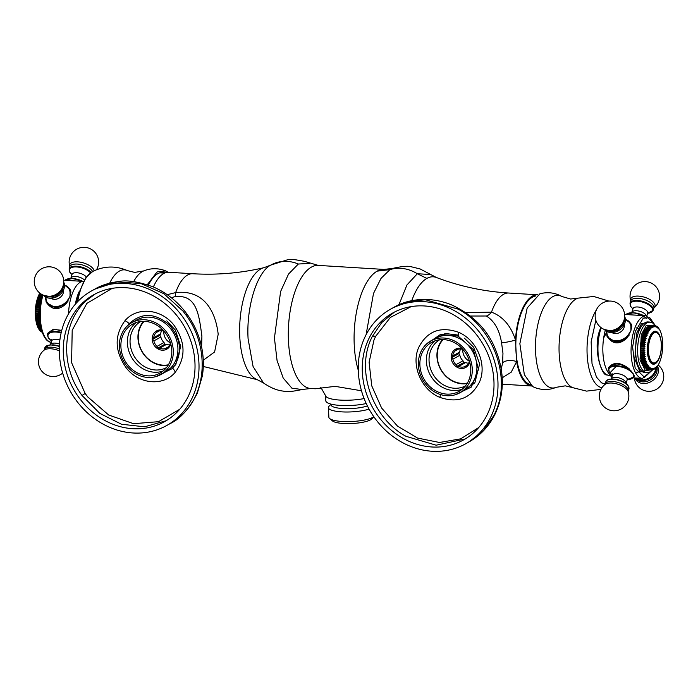 <?xml version="1.0" encoding="UTF-8"?>
<svg xmlns="http://www.w3.org/2000/svg" width="698" height="698" viewBox="0 0 698 698"><rect width="100%" height="100%" fill="white"/><g stroke="black" fill="none" stroke-linecap="round" stroke-linejoin="round"><path stroke-width="1.05" d="M203.266 360.255L214.609 351.958L218.195 334.281C215.577 311.299 204.008 289.382 175.66 292.584A45.693 19.256 -86.5 0 1 192.727 273.729C217.078 275.169 240.862 273.145 264.08 267.648A56.564 23.837 -86.5 0 0 239.798 337.169A56.564 23.837 -86.5 0 0 257.239 379.668L263.591 383.036C270.641 387.835 277.272 390.531 283.484 391.124C286.049 392.18 292.226 391.648 302.025 389.528L291.912 388.193L283.179 378.028L277.062 360.491L274.427 338.059L280.605 291.52L288.536 274.061L298.334 264.027L309.79 263.347M398.916 304.808L406.917 284.993L417.317 273.756L426.862 278.406A57.288 24.142 93.5 0 1 436.39 277.49C459.397 286.259 483.487 291.441 508.659 293.029A45.693 19.256 93.5 0 0 491.505 312.119L465.863 312.687M298.334 264.027A37.439 32.771 -119.2 0 0 270.903 265.022A37.439 32.771 -119.2 0 0 270.833 265.066L264.08 267.648M270.833 265.066C256.943 272.011 246.106 307.329 248.104 338.896L253.077 366.529L263.582 383.036M530.332 384.615A44.593 18.794 -86.5 0 1 515.953 350.911A44.593 18.794 -86.5 0 1 535.75 295.978M201.6 346.95L201.897 336.113C198.982 314.746 196.819 293.919 174.762 296.72L171.263 297.68M501.277 368.963L502.612 362.794L502.961 353.223L501.565 342.779C499.454 329.936 494.385 321.019 486.349 316.002L470.365 316.028M358.292 370.272A61.66 25.983 -86.5 0 1 354.27 345.493A61.66 25.983 -86.5 0 1 377.156 271.138A61.66 25.983 -86.5 0 1 384.057 269.428L318.279 265.406A61.66 25.983 93.5 0 0 311.378 267.125A61.66 25.983 93.5 0 0 288.492 341.47A61.66 25.983 93.5 0 0 310.758 388.498L315.269 388.769L335.11 386.352L361.485 390.775M377.156 271.138L389.964 269.62A37.439 32.771 -119.2 0 1 417.317 273.756L430.701 274.506M486.349 316.002A11.011 6.238 -66.9 0 0 491.505 312.119C502.953 316.534 510.953 325.861 515.499 340.092A45.693 19.256 -86.5 0 1 537.521 294.792L508.659 293.029M502.29 384.162A45.693 19.256 93.5 0 0 503.084 384.249L531.955 386.011A45.693 19.256 -86.5 0 1 516.625 361.599L511.189 372.209L502.22 377.81M192.727 273.729L168.803 272.272A45.693 19.256 93.5 0 0 153.386 286.965M167.241 294.687L175.66 292.584A11.011 2.731 78.7 0 1 174.762 296.72M502.612 362.794A11.011 6.046 -171 0 1 516.625 361.599L515.499 340.092A11.011 1.23 -13.1 0 1 501.565 342.779M539.912 293.788L527.182 307.975L519.862 343.704L524.329 374.634L532.722 386.535L534.197 387.303C541.622 390.269 549.021 390.261 556.402 387.277A46.434 19.57 -86.5 0 1 548.122 386.579A46.434 19.57 -86.5 0 1 536.727 330.651A46.434 19.57 -86.5 0 1 561.942 296.51C554.98 292.654 547.642 291.747 539.912 293.788M628.907 321.385L631.542 324.448L631.812 326.367L630.913 330.616L627.502 337.57C619.562 345.065 612.731 344.646 607.016 336.314L606.457 331.262M611.718 374.582L609.258 372.217L608.246 369.181L608.647 367.506C613.594 361.686 620.426 362.105 629.142 368.753L634.412 375.969L633.636 377.173M627.371 314.624L639.464 315.365M608.054 337.352L616.351 342.482C620.409 342.517 623.951 340.729 626.961 337.117L627.502 337.57M628.174 391.604A12.721 5.75 -162.9 0 0 627.581 390.365A12.721 5.75 -162.9 0 0 611.814 383.054A12.721 5.75 -162.9 0 0 604.965 384.458L604.965 384.458A14.754 14.754 0 0 0 620.374 409.394A14.754 14.754 0 0 0 628.174 391.604M653.93 307.923L653.974 307.888A14.754 14.754 0 0 0 642.788 281.722A14.754 14.754 0 0 0 630.713 300.742A12.721 5.75 17.1 0 1 638.583 296.109A12.721 5.75 17.1 0 1 654.349 303.421A12.721 5.75 17.1 0 1 653.965 307.897L653.825 308.184A12.11 5.471 -162.9 0 0 638.199 298.325A12.11 5.471 -162.9 0 0 630.669 301.056L630.006 303.22L630.652 306.448L632.894 308.804M609.066 330.538A12.721 9.999 -32.8 0 0 609.354 330.555L609.354 330.555A12.721 9.999 -32.8 0 0 623.55 321.42L623.55 321.42A12.721 9.999 -32.8 0 0 623.916 320.399M657.333 366.022A12.721 9.999 147.2 0 1 658.013 373.386A12.721 9.999 147.2 0 1 643.163 383.525A12.721 9.999 147.2 0 1 635.014 377.967M636.515 327.894L639.944 328.906M643.713 371.257L647.709 369.277M608.647 367.506L608.979 368.073A13.21 5.968 17.1 0 1 628.645 369.277C620.269 362.672 613.716 362.279 608.979 368.073L608.595 369.46L609.258 372.217L608.865 369.713A12.808 5.785 17.1 0 1 616.927 366.302A12.808 5.785 17.1 0 1 630.224 371.022L633.173 373.674L628.645 369.277L629.142 368.753M608.124 337.466L607.993 337.256A13.21 10.391 147.2 0 0 615.636 341.374A13.21 10.391 147.2 0 0 626.961 337.117L630.913 330.616L630.905 324.3L631.542 324.448M625.417 319.37A13.21 10.391 147.2 0 1 630.207 322.956A13.21 10.391 147.2 0 1 630.905 324.3L630.285 323.078M606.649 331.376L607.077 335.345L607.993 337.256A13.21 10.391 147.2 0 1 607.295 335.913M630.224 371.022L630.931 370.559M608.865 369.713L608.246 369.181M631.812 326.367L630.94 326.28L630.913 330.616L628.322 334.778A12.808 10.069 147.2 0 1 615.592 340.799A12.808 10.069 147.2 0 1 606.972 333.469L606.388 333.853M606.972 333.469L606.806 331.463M628.322 334.778L629.081 335.241M637.832 372.427L635.32 372.4M612.469 375.096A12.808 5.785 17.1 0 1 612.198 374.896L609.258 372.217L612.225 374.913M627.214 379.695L633.767 376.92A0.55 0.532 -139.7 0 1 634.281 376.754M633.932 376.109L633.671 377.086L633.173 373.674L633.932 376.109A0.55 0.515 164.2 0 1 634.412 375.969M68.011 287.122L70.646 290.185L70.917 292.104L70.018 296.353L66.607 303.307C58.658 310.802 51.827 310.383 46.112 302.051L45.562 296.999M50.823 340.319L48.354 337.954L47.342 334.918L47.743 333.243L53.214 329.325L61.764 330.346M61.607 330.948L56.573 329.631C52.446 329.631 49.61 331.026 48.075 333.819L47.743 333.243M47.15 303.089L56.468 308.228L66.066 302.853L70.018 296.353L70.419 292.026L69.39 288.815M69.826 266.514L69.809 266.462A12.721 5.75 17.1 0 1 77.679 261.846A12.721 5.75 17.1 0 1 93.445 269.158A12.721 5.75 17.1 0 1 94.134 270.763M59.278 350.78A12.721 5.75 -162.9 0 0 50.919 348.791A12.721 5.75 -162.9 0 0 44.07 350.195L44.07 350.195A14.754 14.754 0 0 0 40.798 369.757A14.754 14.754 0 0 0 62.672 373.098M66.476 280.36L78.56 281.102M61.258 332.344A13.21 5.968 17.1 0 0 56.006 331.454A13.21 5.968 17.1 0 0 48.075 333.819L47.691 335.197L48.354 337.954L47.342 334.918M45.754 297.112L46.173 301.082L47.089 302.993A13.21 10.391 147.2 0 1 46.391 301.649M47.237 303.22L47.089 302.993A13.21 10.391 147.2 0 0 66.066 302.853L66.607 303.307M69.451 288.911L64.513 285.072A13.21 10.391 147.2 0 1 69.311 288.693A13.21 10.391 147.2 0 1 70.009 290.036L70.646 290.185M64.53 285.334A12.808 10.069 147.2 0 1 70.036 292.017L70.018 296.353L67.418 300.515L68.186 300.978M70.036 292.017L70.917 292.104M45.492 299.59L46.068 299.206L45.911 297.2M51.573 340.833A12.808 5.785 17.1 0 1 51.303 340.633L48.354 337.954L51.329 340.65M48.162 296.275A12.721 9.999 -32.8 0 0 48.45 296.292L48.45 296.292A12.721 9.999 -32.8 0 0 62.645 287.157L62.645 287.157A12.721 9.999 -32.8 0 0 63.012 286.136M320.775 387.268L326.088 396.604A25.32 5.985 -3 0 0 340.135 400.094A25.32 5.985 -3 0 0 364.12 398.575M325.565 396.028L325.809 400.792A25.32 5.985 -3 0 0 340.415 405.433A25.32 5.985 -3 0 0 366.241 403.523M330.948 404.09L330.983 404.814A20.373 4.816 -3 0 0 342.727 408.539A20.373 4.816 -3 0 0 367.384 405.913M330.948 404.212L329.002 406.262A23.121 5.471 -3 0 0 328.374 407.623L328.88 417.238A23.121 5.471 -3 0 0 329.639 418.53A23.121 5.471 -3 0 0 342.212 421.479A23.121 5.471 -3 0 0 373.814 416.723M328.374 407.623A23.121 5.471 -3 0 0 341.706 411.864A23.121 5.471 -3 0 0 369.067 409.089M329.639 418.53L332.44 420.903A20.373 4.816 -3 0 0 343.512 423.494A20.373 4.816 -3 0 0 371.903 418.835L373.858 416.785M38.425 318.375L35.546 318.201L35.45 317.241L38.346 317.416M38.285 316.325L35.362 316.142A22.022 9.283 93.5 0 0 35.45 317.241M35.362 316.142L35.31 315.156L38.242 315.33M42.15 331.916L41.444 331.873A22.022 9.283 93.5 0 0 41.897 332.108L42.22 332.126M41.932 331.367L40.597 331.28A22.022 9.283 93.5 0 0 41.034 331.62L42.072 331.681M41.514 330.59L39.786 330.486A22.022 9.283 93.5 0 0 40.205 330.931L41.74 331.026M39.786 330.486L39.498 329.255M41.051 329.622L39.027 329.5A22.022 9.283 93.5 0 0 39.42 330.049L41.295 330.163M39.027 329.5L38.783 328.278M40.571 328.47L38.32 328.33A22.022 9.283 93.5 0 0 38.687 328.967L40.824 329.098M38.32 328.33L38.128 327.126M40.109 327.135L37.666 326.987A22.022 9.283 93.5 0 0 38.006 327.72L40.353 327.859M37.666 326.987L37.526 325.818M39.664 325.643L37.09 325.486A22.022 9.283 93.5 0 0 37.387 326.298L39.891 326.455M37.09 325.486L36.994 324.361M39.263 324.003L36.584 323.837A22.022 9.283 93.5 0 0 36.837 324.727L39.472 324.884M36.584 323.837L36.523 322.764M38.922 322.232L36.156 322.066A22.022 9.283 93.5 0 0 36.366 323.017L39.097 323.183M36.156 322.066L36.139 321.054M38.634 320.356L35.807 320.181A22.022 9.283 93.5 0 0 35.982 321.185L38.774 321.359M35.807 320.181L35.825 319.239M35.546 318.201A22.022 9.283 93.5 0 0 35.668 319.256L38.521 319.431M38.215 314.213L35.284 314.039A22.022 9.283 93.5 0 0 35.31 315.156M35.284 314.039L35.266 313.027L38.215 313.21M38.242 312.076L35.284 311.893A22.022 9.283 93.5 0 0 35.266 313.027M35.284 311.893L35.319 310.872L38.277 311.055M38.338 309.912L35.38 309.738A22.022 9.283 93.5 0 0 35.319 310.872M35.38 309.738L35.45 308.717L38.407 308.9M38.512 307.766L35.563 307.582A22.022 9.283 93.5 0 0 35.45 308.717M35.563 307.582L35.677 306.579L38.626 306.754M38.765 305.637L35.834 305.462A22.022 9.283 93.5 0 0 35.677 306.579M35.834 305.462L35.991 304.476L38.914 304.651M39.097 303.569L36.183 303.386A22.022 9.283 93.5 0 0 35.991 304.476M36.183 303.386L36.383 302.426L39.28 302.609M36.619 301.379L39.498 301.545L36.619 301.379A22.022 9.283 93.5 0 0 36.383 302.426M36.776 301.37L36.854 300.463L39.707 300.637M39.961 299.634L37.134 299.459A22.022 9.283 93.5 0 0 36.854 300.463M37.282 299.573L37.404 298.587L40.196 298.761M40.475 297.819L37.718 297.653A22.022 9.283 93.5 0 0 37.404 298.587M37.849 297.88L38.024 296.833L40.737 296.999M41.042 296.127L38.373 295.961A22.022 9.283 93.5 0 0 38.024 296.833M38.486 296.301L38.704 295.21L41.322 295.367M41.644 294.565L39.088 294.408A22.022 9.283 93.5 0 0 38.704 295.21M39.175 294.861L39.446 293.727L40.798 293.814M39.812 293.09A22.022 9.283 93.5 0 0 39.446 293.727M39.123 303.429L36.34 303.264M38.8 305.392L35.991 305.218M38.547 307.399L35.711 307.225M35.589 317.337L38.355 317.503M38.364 309.441L35.519 309.266M35.45 315.374L38.25 315.54M38.259 311.491L35.406 311.317M35.389 313.358L38.215 313.533M655.082 362.916A15.967 6.727 -86.5 0 1 652.892 363.614A15.967 6.727 -86.5 0 1 650.065 361.843M660.64 353.354A16.516 6.963 -86.5 0 1 650.248 362.114A16.516 6.963 -86.5 0 1 647.395 351.6A16.516 6.963 -86.5 0 1 652.028 332.92A16.516 6.963 -86.5 0 1 661.276 342.875M641.052 357.149L640.921 356.224L645.275 356.46L644.542 357.367L641.052 357.149A22.022 9.283 93.5 0 0 641.226 358.161L645.589 358.275L644.891 359.252L641.401 359.042A22.022 9.283 93.5 0 0 641.619 359.994L645.973 359.994L645.318 361.023L641.828 360.814A22.022 9.283 93.5 0 0 642.09 361.695L646.444 361.581L645.825 362.672L642.343 362.463A22.022 9.283 93.5 0 0 642.64 363.274L646.976 363.047L646.409 364.173L642.919 363.963A22.022 9.283 93.5 0 0 643.251 364.688L646.741 364.906L647.578 364.356L647.055 365.516L643.565 365.307A22.022 9.283 93.5 0 0 643.931 365.944L647.421 366.153L648.233 365.508L647.761 366.686L644.271 366.476L643.835 365.848A21.472 9.048 93.5 0 0 644.027 366.127A21.472 9.048 93.5 0 0 644.158 366.31M643.565 365.307L643.146 364.688A21.472 9.048 93.5 0 0 643.661 365.578L643.931 365.944M642.919 363.963L642.526 363.353A21.472 9.048 93.5 0 0 642.989 364.373L643.251 364.688M642.343 362.463L641.968 361.878A21.472 9.048 93.5 0 0 642.387 363.012L642.64 363.274M641.828 360.814L641.479 360.255A21.472 9.048 93.5 0 0 641.846 361.494L642.09 361.695M641.401 359.042L641.069 358.51A21.472 9.048 93.5 0 0 641.375 359.845L641.619 359.994M640.747 356.661A21.472 9.048 93.5 0 0 640.982 358.074L641.226 358.161M640.494 354.724A21.472 9.048 93.5 0 0 640.677 356.198L640.921 356.224A22.022 9.283 93.5 0 1 640.79 355.169L640.45 354.235L644.184 354.418A22.022 9.283 -86.5 0 1 644.106 353.328L640.616 353.118A22.022 9.283 93.5 0 0 640.694 354.209M640.616 353.118L640.336 352.708A21.472 9.048 93.5 0 0 640.45 354.235M640.336 352.708L640.563 352.124L644.053 352.342A22.022 9.283 -86.5 0 1 644.018 351.225L640.528 351.007A22.022 9.283 93.5 0 0 640.563 352.124M640.528 351.007L640.258 350.649A21.472 9.048 93.5 0 0 640.31 352.211M640.258 350.649L640.52 349.995L644.01 350.213A22.022 9.283 -86.5 0 1 644.018 349.079L640.537 348.86A22.022 9.283 93.5 0 0 640.52 349.995M640.537 348.86L640.275 348.555A21.472 9.048 93.5 0 0 640.258 350.143M640.275 348.555L640.563 347.848L644.053 348.058A22.022 9.283 -86.5 0 1 644.114 346.923L640.624 346.705A22.022 9.283 93.5 0 0 640.563 347.848M640.624 346.705L640.38 346.452A21.472 9.048 93.5 0 0 640.293 348.049M640.38 346.452L640.703 345.685L644.193 345.903A22.022 9.283 -86.5 0 1 644.298 344.768L640.808 344.559A22.022 9.283 93.5 0 0 640.703 345.685M640.808 344.559L640.563 344.358A21.472 9.048 93.5 0 0 640.415 345.946M640.563 344.358L640.93 343.547L644.42 343.765A22.022 9.283 -86.5 0 1 644.568 342.648L641.078 342.43A22.022 9.283 93.5 0 0 640.93 343.547M641.078 342.43L640.834 342.29A21.472 9.048 93.5 0 0 640.624 343.852M640.834 342.29L641.235 341.444L644.725 341.662A22.022 9.283 -86.5 0 1 644.926 340.572L641.436 340.362A22.022 9.283 93.5 0 0 641.235 341.444M641.436 340.362L641.192 340.275A21.472 9.048 93.5 0 0 640.921 341.802M641.192 340.275L641.628 339.403L645.118 339.612A22.022 9.283 -86.5 0 1 645.362 338.565L641.872 338.356A22.022 9.283 93.5 0 0 641.628 339.403M641.872 338.356L641.628 338.329A21.472 9.048 93.5 0 0 641.296 339.795M641.628 338.329L642.108 337.431L645.598 337.649A22.022 9.283 -86.5 0 1 645.877 336.645L642.273 336.035L642.657 335.564L646.139 335.773A22.022 9.283 -86.5 0 1 646.461 334.831L642.971 334.621A22.022 9.283 93.5 0 0 642.657 335.564M642.108 337.431A22.022 9.283 93.5 0 1 642.387 336.436L642.134 336.471A21.472 9.048 93.5 0 0 641.741 337.867M642.971 334.621L642.718 334.717A21.472 9.048 93.5 0 0 642.273 336.035M642.928 334.639L643.268 333.81L646.758 334.019A22.022 9.283 -86.5 0 1 647.116 333.147L643.626 332.929A22.022 9.283 93.5 0 0 643.268 333.81M643.626 332.929L643.355 333.086A21.472 9.048 93.5 0 0 642.867 334.307M643.556 332.972L643.957 332.178L647.439 332.396A22.022 9.283 -86.5 0 1 647.823 331.594L644.333 331.384A22.022 9.283 93.5 0 0 643.957 332.178M644.333 331.384L644.062 331.585A21.472 9.048 93.5 0 0 643.521 332.71M644.254 331.445L644.69 330.704L648.18 330.913A22.022 9.283 -86.5 0 1 648.59 330.198L645.1 329.988A22.022 9.283 93.5 0 0 644.69 330.704M645.1 329.988L644.812 330.25A21.472 9.048 93.5 0 0 644.237 331.245M645.004 330.075L645.484 329.386L648.966 329.596A22.022 9.283 -86.5 0 1 649.402 328.976L645.912 328.758A22.022 9.283 93.5 0 0 645.484 329.386M645.912 328.758L645.606 329.072A21.472 9.048 93.5 0 0 645.004 329.945M645.807 328.871L646.313 328.243L649.803 328.453A22.022 9.283 -86.5 0 1 650.248 327.929L646.767 327.711A22.022 9.283 93.5 0 0 646.313 328.243M646.348 328.173L646.444 328.069A21.472 9.048 93.5 0 0 646.348 328.173A21.472 9.048 93.5 0 0 645.807 328.81M644.271 366.476A22.022 9.283 93.5 0 0 644.385 366.633A22.022 9.283 93.5 0 0 644.673 367.017L648.154 367.227L648.948 366.485L648.521 367.671L645.039 367.462A22.022 9.283 93.5 0 0 645.458 367.907L648.948 368.116L649.707 367.288L649.332 368.465L645.842 368.256A22.022 9.283 93.5 0 0 646.287 368.596L649.777 368.806L650.501 367.898L650.178 369.059L646.688 368.849A22.022 9.283 93.5 0 0 647.151 369.076L650.641 369.294L651.33 368.308L651.06 369.451L647.57 369.233A22.022 9.283 93.5 0 0 648.041 369.355L651.531 369.565L652.176 368.527L651.958 369.626A22.022 9.283 -86.5 0 0 652.028 369.626A22.022 9.283 -86.5 0 0 652.438 369.635L653.049 368.544L652.874 369.591A22.022 9.283 -86.5 0 0 653.354 369.486L653.921 368.352L653.79 369.347A22.022 9.283 -86.5 0 0 654.27 369.129L654.785 367.968L654.707 368.893A22.022 9.283 -86.5 0 0 655.178 368.57L655.649 367.392L655.605 368.23A22.022 9.283 -86.5 0 0 656.076 367.802L656.486 366.616L656.486 367.375A22.022 9.283 -86.5 0 0 656.94 366.843L657.333 366.328A22.022 9.283 -86.5 0 0 657.769 365.7L658.144 365.098A22.022 9.283 -86.5 0 0 658.554 364.382L658.912 363.702A22.022 9.283 -86.5 0 0 659.296 362.908L659.627 362.157A22.022 9.283 -86.5 0 0 659.976 361.276L660.282 360.465A22.022 9.283 -86.5 0 0 660.596 359.522L660.866 358.65A22.022 9.283 -86.5 0 0 661.146 357.655L661.381 356.73A22.022 9.283 -86.5 0 0 661.617 355.683L661.817 354.724A22.022 9.283 -86.5 0 0 662.009 353.642L662.166 352.656A22.022 9.283 -86.5 0 0 662.323 351.539L662.437 350.527A22.022 9.283 -86.5 0 0 662.55 349.401L662.62 348.381A22.022 9.283 -86.5 0 0 662.681 347.238L662.716 346.225A22.022 9.283 93.5 0 0 662.734 345.091L662.716 344.079A22.022 9.283 93.5 0 0 662.69 342.962L662.638 341.968A22.022 9.283 93.5 0 0 662.55 340.877L662.454 339.917A22.022 9.283 93.5 0 0 662.332 338.862L662.193 337.937A22.022 9.283 93.5 0 0 662.018 336.925L661.844 336.052A22.022 9.283 93.5 0 0 661.634 335.101L661.416 334.272A22.022 9.283 93.5 0 0 661.163 333.391L660.91 332.632A22.022 9.283 -86.5 0 0 660.613 331.82L660.334 331.122A22.022 9.283 -86.5 0 0 659.994 330.398L659.68 329.788A22.022 9.283 -86.5 0 0 659.313 329.142L659.217 329.831L658.973 328.61A22.022 9.283 -86.5 0 0 658.58 328.069L658.502 328.854L658.214 327.624A22.022 9.283 -86.5 0 0 657.795 327.188L657.743 328.06L657.403 326.83A22.022 9.283 -86.5 0 0 656.966 326.498L656.949 327.449L656.556 326.236A22.022 9.283 -86.5 0 0 656.103 326.01L656.12 327.03L655.684 325.853A22.022 9.283 -86.5 0 0 655.213 325.73L655.274 326.821L654.785 325.678A22.022 9.283 -86.5 0 0 654.715 325.669L651.225 325.46A22.022 9.283 93.5 0 0 650.815 325.451L654.296 325.669A22.022 9.283 -86.5 0 1 654.715 325.669M651.958 369.626L648.468 369.408A22.022 9.283 93.5 0 0 648.538 369.416A22.022 9.283 93.5 0 0 648.608 369.416M648.468 369.408L647.901 368.823M647.57 369.233L647.029 368.623M646.688 368.849L646.174 368.221M645.842 368.256L645.353 367.628M645.039 367.462L644.568 366.825M647.648 326.856A22.022 9.283 93.5 0 0 647.177 327.283L650.667 327.493A22.022 9.283 -86.5 0 1 651.129 327.065L647.648 326.856M646.645 327.851L647.177 327.283M648.547 326.193A22.022 9.283 93.5 0 0 648.067 326.516L651.557 326.734A22.022 9.283 -86.5 0 1 652.037 326.411L648.547 326.193M647.517 327.083L648.067 326.516M649.463 325.739A22.022 9.283 93.5 0 0 648.974 325.957L652.464 326.167A22.022 9.283 -86.5 0 1 652.953 325.957L649.463 325.739M648.398 326.516L648.974 325.957M650.379 325.495A22.022 9.283 93.5 0 0 649.89 325.6L653.38 325.809A22.022 9.283 -86.5 0 1 653.869 325.713L650.379 325.495M649.297 326.141L649.89 325.6M654.645 325.669L651.295 325.46A22.022 9.283 93.5 0 0 651.225 325.46M650.187 325.975L650.815 325.451M651.819 333.155A15.967 6.727 -86.5 0 1 654.837 331.742A15.967 6.727 -86.5 0 1 656.931 332.71M644.01 350.213L644.839 350.588L644.018 351.225M644.053 352.342L644.9 352.595L644.106 353.328M654.296 325.669L654.401 326.804L653.869 325.713M653.38 325.809L653.529 326.987L652.953 325.957M652.464 326.167L652.665 327.371L652.037 326.411M651.557 326.734L651.801 327.955L651.129 327.065M650.667 327.493L650.955 328.723L650.248 327.929M649.803 328.453L650.143 329.674L649.402 328.976M648.966 329.596L649.367 330.8L648.59 330.198M648.18 330.913L648.625 332.091L647.823 331.594M647.439 332.396L647.936 333.531L647.116 333.147M646.758 334.019L647.299 335.11L646.461 334.831M646.139 335.773L646.732 336.802L645.877 336.645M645.598 337.649L646.226 338.6L645.362 338.565M645.118 339.612L645.79 340.493L644.926 340.572M644.725 341.662L645.441 342.448L644.568 342.648M644.42 343.765L645.161 344.454L644.298 344.768M644.193 345.903L644.969 346.496L644.114 346.923M644.053 348.058L644.856 348.546L644.018 349.079M644.184 354.418L645.039 354.567L644.28 355.387L640.79 355.169M644.411 356.442A22.022 9.283 -86.5 0 1 644.28 355.387M644.716 358.371A22.022 9.283 -86.5 0 1 644.542 357.367M645.109 360.203A22.022 9.283 -86.5 0 1 644.891 359.252M645.58 361.913A22.022 9.283 -86.5 0 1 645.318 361.023M646.121 363.484A22.022 9.283 -86.5 0 1 645.825 362.672M646.741 364.906A22.022 9.283 -86.5 0 1 646.409 364.173M647.421 366.153A22.022 9.283 -86.5 0 1 647.055 365.516M648.154 367.227A22.022 9.283 -86.5 0 1 647.761 366.686M648.948 368.116A22.022 9.283 -86.5 0 1 648.521 367.671M649.777 368.806A22.022 9.283 -86.5 0 1 649.332 368.465M650.641 369.294A22.022 9.283 -86.5 0 1 650.178 369.059M651.531 369.565A22.022 9.283 -86.5 0 1 651.06 369.451M646.226 338.6L641.881 338.338M645.79 340.493L641.453 340.223M645.441 342.448L641.096 342.186M645.161 344.454L640.816 344.193M644.969 346.496L640.624 346.225M644.856 348.546L640.52 348.276M644.839 350.588L640.494 350.317M644.9 352.595L640.555 352.333M645.039 354.567L640.703 354.296M651.182 362.96L653.799 363.117C658.755 361.782 661.276 355.457 661.364 344.14A15.286 6.439 -86.5 0 1 655.692 362.576A15.286 6.439 -86.5 0 1 648.468 351.347A15.286 6.439 -86.5 0 1 654.139 332.911A15.286 6.439 -86.5 0 1 661.364 344.149C660.814 336.951 658.912 333.016 655.675 332.344A15.417 6.5 93.5 0 0 648.233 351.364A15.417 6.5 93.5 0 0 653.799 363.117A15.417 6.5 93.5 0 0 655.884 362.463M467.381 383.071A25.878 22.65 60.8 0 1 461.971 383.42A25.878 22.65 60.8 0 1 439.531 366.633A25.878 22.65 60.8 0 1 443.125 339.594M442.515 339.586A26.428 23.13 -119.2 0 0 439.478 367.043A26.428 23.13 -119.2 0 0 462.233 383.83A26.428 23.13 -119.2 0 0 467.075 383.586M462.8 349.401A11.011 9.641 -119.2 0 0 462.774 350.963A11.011 9.641 -119.2 0 0 469.37 361.18M452.871 359.165L459.842 355.273A9.362 8.193 -119.2 0 0 462.983 360.761L463.934 362.437L465.679 362.541L458.708 366.433L456.623 366.52L456.012 364.653A9.362 8.193 -119.2 0 1 452.871 359.165L451.571 357.69L452.697 355.936A9.362 8.193 -119.2 0 1 455.288 350.797L455.724 349.419L457.809 349.34A9.362 8.193 60.8 0 1 460.645 348.974A9.362 8.193 60.8 0 1 462.957 349.454M465.679 362.541A9.362 8.193 -119.2 0 0 468.567 363.248A9.362 8.193 -119.2 0 0 468.585 363.248M469.405 361.014A9.362 8.193 -119.2 0 1 466.953 365.324L465.828 367.078L464.432 366.782A9.362 8.193 60.8 0 1 461.596 367.139A9.362 8.193 60.8 0 1 458.708 366.433M462.093 348.511A10.461 9.161 -119.2 0 0 460.122 348.171A10.461 9.161 -119.2 0 0 451.187 357.742A10.461 9.161 -119.2 0 0 461.186 368.465A10.461 9.161 -119.2 0 0 469.763 362.245M462.983 360.761L456.012 364.653M460.619 348.974A9.362 8.193 -119.2 0 0 459.668 352.045L452.697 355.936M455.288 350.797L458.001 349.279M463.934 362.437L456.623 366.52M459.668 352.045L458.883 353.607L459.842 355.273M451.571 357.69L458.883 353.607M464.432 366.782L466.91 365.394M168.393 364.801A25.878 22.65 60.8 0 1 162.983 365.159A25.878 22.65 60.8 0 1 140.551 348.372A25.878 22.65 60.8 0 1 144.137 321.333M143.526 321.324A26.428 23.13 -119.2 0 0 140.49 348.782A26.428 23.13 -119.2 0 0 163.245 365.569A26.428 23.13 -119.2 0 0 168.087 365.324M163.812 331.14A11.011 9.641 -119.2 0 0 163.786 332.702A11.011 9.641 -119.2 0 0 170.382 342.91M153.883 340.903L160.854 337.012A9.362 8.193 -119.2 0 0 163.995 342.5L164.946 344.175L166.691 344.28L159.72 348.162L157.635 348.25L157.024 346.391A9.362 8.193 -119.2 0 1 153.883 340.903L152.583 339.42L153.708 337.666A9.362 8.193 -119.2 0 1 156.3 332.527L156.736 331.157L158.821 331.07A9.362 8.193 60.8 0 1 161.657 330.712A9.362 8.193 60.8 0 1 163.969 331.192M166.691 344.28A9.362 8.193 -119.2 0 0 169.579 344.986A9.362 8.193 -119.2 0 0 169.605 344.986M170.417 342.744A9.362 8.193 -119.2 0 1 167.974 347.063L166.839 348.817L165.443 348.52A9.362 8.193 60.8 0 1 162.608 348.878A9.362 8.193 60.8 0 1 159.72 348.162M163.105 330.241A10.461 9.161 -119.2 0 0 161.133 329.901A10.461 9.161 -119.2 0 0 152.199 339.472A10.461 9.161 -119.2 0 0 162.198 350.204A10.461 9.161 -119.2 0 0 170.774 343.983M163.995 342.5L157.024 346.391M161.639 330.712A9.362 8.193 -119.2 0 0 160.68 333.784L153.708 337.666M156.3 332.527L159.013 331.009M164.946 344.175L157.635 348.25M160.68 333.784L159.894 335.345L160.854 337.012M152.583 339.42L159.894 335.345M165.443 348.52L167.93 347.133M465.461 385.889A26.428 23.13 60.8 0 1 442.192 384.075A26.428 23.13 60.8 0 1 431.6 348.511A26.428 23.13 60.8 0 1 439.714 339.752M166.473 367.628A26.428 23.13 60.8 0 1 142.043 365.002A26.428 23.13 60.8 0 1 133.239 329.09A26.428 23.13 60.8 0 1 140.726 321.49M393.733 307.399L409.011 301.423L425.422 299.756L458.324 309.197C493.189 327.763 511.172 376.746 495.912 411.087L494.132 415.048L483.478 430.579L468.977 441.939L465.688 443.771A77.077 67.479 60.8 0 1 383.158 427.987A77.077 67.479 60.8 0 1 363.641 340.013A77.077 67.479 60.8 0 1 390.575 309.17A77.077 67.479 60.8 0 1 473.104 324.945A77.077 67.479 60.8 0 1 492.614 412.928A77.077 67.479 60.8 0 1 465.688 443.771M435.055 340.825A28.077 24.578 -119.2 0 0 428.336 349.968A28.077 24.578 -119.2 0 0 434.008 380.454A28.077 24.578 -119.2 0 0 462.102 389.292M421.828 353.598A28.077 24.578 60.8 0 1 431.643 342.36A28.077 24.578 60.8 0 1 461.71 348.11A28.077 24.578 60.8 0 1 468.812 380.157A28.077 24.578 60.8 0 1 459.005 391.395A28.077 24.578 60.8 0 1 428.938 385.645A28.077 24.578 60.8 0 1 421.828 353.598M402.763 438.17A72.671 63.623 -119.2 0 0 463.542 439.923A72.671 63.623 -119.2 0 0 493.765 378.368A72.671 63.623 -119.2 0 0 453.499 314.772A72.671 63.623 -119.2 0 0 392.721 313.009A72.671 63.623 -119.2 0 0 362.489 374.564A72.671 63.623 -119.2 0 0 402.763 438.17M394.37 312.128L381.684 322.598L372.313 336.488C355.151 369.015 371.807 418.172 406.053 436.329L436.154 445.202L465.173 438.981M420.449 352.813A29.726 26.027 -119.2 0 0 427.979 386.744A29.726 26.027 -119.2 0 0 459.808 392.834A29.726 26.027 -119.2 0 0 470.199 380.934A29.726 26.027 -119.2 0 0 462.669 347.002A29.726 26.027 -119.2 0 0 430.832 340.912A29.726 26.027 -119.2 0 0 420.449 352.813M459.808 392.834L464.458 390.243A29.726 26.027 -119.2 0 0 474.841 378.342A29.726 26.027 -119.2 0 0 467.32 344.411A29.726 26.027 -119.2 0 0 435.482 338.321L430.832 340.912M411.183 306.605L390.33 317.459L375.637 336.357L373.98 340.031L369.111 362.279L371.746 385.854L381.588 407.99L397.476 426.094L417.561 438.065L439.487 442.48L460.689 438.85L478.688 427.577M166.7 425.51A77.077 67.479 60.8 0 1 78.586 403.47A77.077 67.479 60.8 0 1 91.586 290.9A77.077 67.479 60.8 0 1 179.7 312.94A77.077 67.479 60.8 0 1 166.7 425.51L169.989 423.669C180.189 419.036 189.315 408.819 197.368 393.044L202.341 375.986C203.964 365.874 203.598 355.666 201.242 345.353C198.633 334.115 193.939 323.785 187.16 314.344C178.112 301.946 166.813 292.802 153.255 286.913C138.448 281.669 127.036 279.863 119.018 281.495C109.534 282.664 101.48 285.194 94.876 289.068L116.976 281.913L140.891 283.51L163.812 293.666L182.989 311.107L185.86 314.868C209.583 346.4 207.114 393.541 180.669 416.052L169.928 423.712M136.066 322.563A28.077 24.578 -119.2 0 0 134.426 361.468A28.077 24.578 -119.2 0 0 163.114 371.031M127.917 365.098A28.077 24.578 60.8 0 1 132.655 324.09A28.077 24.578 60.8 0 1 164.754 332.126A28.077 24.578 60.8 0 1 160.017 373.125A28.077 24.578 60.8 0 1 127.917 365.098M95.39 293.858L86.953 300.096C62.017 321.263 59.723 365.831 82.032 395.461L99.77 413.356L121.513 424.253L144.599 426.81L166.185 420.72M174.622 414.481A72.671 63.623 -119.2 0 0 181 321.193A72.671 63.623 -119.2 0 0 93.733 294.748A72.671 63.623 -119.2 0 0 83.664 301.937A72.671 63.623 -119.2 0 0 77.286 395.216A72.671 63.623 -119.2 0 0 164.554 421.662A72.671 63.623 -119.2 0 0 174.622 414.481M126.835 366.066A29.726 26.027 -119.2 0 0 160.819 374.573A29.726 26.027 -119.2 0 0 165.836 331.149A29.726 26.027 -119.2 0 0 131.843 322.651A29.726 26.027 -119.2 0 0 126.835 366.066M160.819 374.573L165.47 371.982A29.726 26.027 -119.2 0 0 170.478 328.557A29.726 26.027 -119.2 0 0 136.494 320.059L131.843 322.651M112.195 288.344L86.831 303.421L72.199 330.206L71.589 362.663L85.147 393.463L87.808 396.961L108.652 414.987L133.51 423.686L158.498 421.688L179.7 409.307M165.025 272.909A45.143 19.029 93.5 0 0 162.791 272.456A45.143 19.029 93.5 0 0 148.447 285.054M160.732 272.883A45.143 19.029 93.5 0 0 160.278 272.691M147.313 284.671L157.076 271.906L165.792 270.937L168.087 272.264M426.862 278.406A57.288 24.142 93.5 0 0 411.776 300.707M384.057 269.428L392.782 268.39L389.964 269.62L381.012 278.389L373.509 293.439L366.075 334.761M302.129 389.493L310.758 388.498M170.12 341.828L170.172 342.805M561.942 296.51L570.615 299.023L578.014 298.142A45.405 19.134 93.5 0 0 559.334 340.476A45.405 19.134 93.5 0 0 571.4 387.006A45.405 19.134 93.5 0 0 572.552 387.617L586.582 391.124L600.943 389.379M601.92 387.73A43.18 18.2 -86.5 0 1 598.779 386.5A43.18 18.2 -86.5 0 1 587.07 352.856A43.18 18.2 -86.5 0 1 596.406 309.851M605.122 384.057L601.528 382.853L596.485 377.121L592.009 363.536L591.145 341.88L595.839 320.277M653.066 369.556L642.483 378.421A31.384 13.227 -86.5 0 1 636.166 373.858A31.384 13.227 -86.5 0 1 633.906 330.8A31.384 13.227 -86.5 0 1 646.313 315.784L624.597 314.458M605.279 330.416A31.384 13.227 93.5 0 0 607.932 372.13A31.384 13.227 93.5 0 0 612.163 376.161M643.19 315.592A13.21 5.968 -162.9 0 0 633.156 312.931A13.21 5.968 -162.9 0 0 625.87 314.528M639.918 334.185A25.32 10.671 -86.5 0 1 649.934 322.066L647.936 321.944A25.32 10.671 93.5 0 0 637.928 334.063A25.32 10.671 93.5 0 0 639.743 368.814A25.32 10.671 93.5 0 0 644.847 372.496L646.845 372.619A25.32 10.671 -86.5 0 1 641.741 368.937A25.32 10.671 -86.5 0 1 639.918 334.185M612.399 375.367L611.274 379.04A7.704 3.481 17.1 0 1 616.037 377.391A7.704 3.481 17.1 0 1 626.001 383.568L627.136 379.904A7.704 3.481 -162.9 0 0 617.189 373.631A7.704 3.481 -162.9 0 0 612.399 375.367L612.399 373.866L612.966 374.547M631.69 312.687L631.769 312.468A7.704 3.481 17.1 0 1 636.55 310.732A7.704 3.481 17.1 0 1 646.427 315.793M647.718 312.643L647.657 313.254A7.704 3.481 -162.9 0 0 637.71 306.98A7.704 3.481 -162.9 0 0 632.92 308.717A11.622 5.252 17.1 0 1 630.913 306.614A11.622 5.252 17.1 0 1 637.553 301.213A11.622 5.252 17.1 0 1 651.958 307.897A11.622 5.252 17.1 0 1 647.648 313.28L646.854 315.836M612.015 332.597A7.704 6.064 -32.8 0 0 615.095 333.592A7.704 6.064 -32.8 0 0 624.309 324.692M613.272 379.302A12.11 5.471 17.1 0 1 628.287 386.264A12.11 5.471 17.1 0 1 628.898 389.152L628.226 391.325A12.11 5.471 17.1 0 0 612.608 381.466A12.11 5.471 17.1 0 0 605.079 384.197L605.742 382.033A12.11 5.471 17.1 0 1 613.272 379.302M653.825 308.184L653.154 310.348A12.11 5.471 -162.9 0 0 652.543 307.452A12.11 5.471 -162.9 0 0 637.527 300.489A12.11 5.471 -162.9 0 0 630.006 303.22M624.64 316.447A12.11 9.519 147.2 0 1 624.963 322.851A12.11 9.519 147.2 0 1 610.82 332.501A12.11 9.519 147.2 0 1 604.372 329.491L615.671 331.96L624.989 322.982L624.64 316.438M624.518 317.791A12.11 9.519 147.2 0 1 609.965 331.184A12.11 9.519 147.2 0 1 605.646 329.936M635.73 378.011A12.11 9.519 -32.8 0 0 641.724 380.523A12.11 9.519 -32.8 0 0 656.295 367.366M635.52 378.002L635.564 378.072A12.11 9.519 -32.8 0 0 642.57 381.85A12.11 9.519 -32.8 0 0 656.844 366.965M652.839 369.591L644.568 377.356L635.171 368.239L632.624 347.081L635.276 331.428L643.303 318.122L649.786 317.73L655.509 325.8M601.196 327.72A30.372 12.8 93.5 0 0 600.69 329.273A30.372 12.8 93.5 0 0 606.92 374.826A30.372 12.8 93.5 0 0 610.637 375.219M650.117 322.083L641.514 323.645L636.559 333.435L634.84 359.06L639.804 371.432L647.029 372.627M609.834 372.924L616.29 366.276M633.557 376.196A12.808 5.785 17.1 0 1 627.232 379.642M604.363 336.959L606.632 332.047M643.687 315.618A12.808 5.785 -162.9 0 0 633.409 312.765A12.808 5.785 -162.9 0 0 627.476 313.594M625.434 319.597A12.808 10.069 147.2 0 1 630.94 326.28M652.29 369.635L645.432 370.682L640.022 360.011L641.279 334.822L646.365 325.277L654.994 325.722M627.982 385.767A11.622 5.252 -162.9 0 0 613.577 379.084M655.666 368.186A11.622 9.135 147.2 0 1 641.671 379.825A11.622 9.135 147.2 0 1 636.672 378.072M43.014 295.036A31.384 13.227 93.5 0 0 45.361 337.771A31.384 13.227 93.5 0 0 51.146 342.273M68.535 313.838A31.384 13.227 -86.5 0 1 71.336 296.432A31.384 13.227 -86.5 0 1 83.481 281.407M42.194 294.635A25.32 10.671 93.5 0 0 41.147 297.61A25.32 10.671 93.5 0 0 41.278 328.967M86.308 277.071A7.704 3.481 -162.9 0 0 76.806 272.717A7.704 3.481 -162.9 0 0 72.016 274.454L70.864 278.205A7.704 3.481 17.1 0 1 75.654 276.469A7.704 3.481 17.1 0 1 84.362 279.907M59.88 340.039A7.704 3.481 -162.9 0 0 56.294 339.368A7.704 3.481 -162.9 0 0 51.504 341.104L50.378 344.777A7.704 3.481 17.1 0 1 55.133 343.128A7.704 3.481 17.1 0 1 59.478 344.044M51.12 298.334A7.704 6.064 -32.8 0 0 54.191 299.337A7.704 6.064 -32.8 0 0 63.405 290.429M91.08 272.438A12.11 5.471 -162.9 0 0 76.632 266.226A12.11 5.471 -162.9 0 0 69.102 268.957L69.774 266.793A12.11 5.471 -162.9 0 1 77.295 264.062A12.11 5.471 -162.9 0 1 92.598 271.522M59.339 346.54A12.11 5.471 17.1 0 0 52.367 345.039A12.11 5.471 17.1 0 0 44.846 347.77L44.175 349.934A12.11 5.471 17.1 0 1 51.704 347.203A12.11 5.471 17.1 0 1 59.269 348.939M49.916 298.238A12.11 9.519 147.2 0 1 43.468 295.228L54.767 297.697L64.085 288.719L63.745 282.175A12.11 9.519 147.2 0 1 64.059 288.588A12.11 9.519 147.2 0 1 49.916 298.238M63.623 283.528A12.11 9.519 147.2 0 1 49.069 296.92A12.11 9.519 147.2 0 1 44.742 295.673M75.34 304.215A30.372 12.8 -86.5 0 1 76.998 297.287A30.372 12.8 -86.5 0 1 79.284 291.371M82.285 281.329A13.21 5.968 -162.9 0 0 64.966 280.273M82.792 281.355A12.808 5.785 -162.9 0 0 72.505 278.502A12.808 5.785 -162.9 0 0 66.58 279.331M47.97 335.45A12.808 5.785 17.1 0 1 56.032 332.039A12.808 5.785 17.1 0 1 61.136 332.911M67.418 300.515A12.808 10.069 147.2 0 1 54.688 306.535A12.808 10.069 147.2 0 1 46.068 299.206M72.016 274.48A11.622 5.252 17.1 0 1 70.018 272.351A11.622 5.252 17.1 0 1 76.649 266.95A11.622 5.252 17.1 0 1 90.487 272.866M59.347 346.26A11.622 5.252 -162.9 0 0 52.682 344.821M657.664 333.251A15.417 6.5 93.5 0 0 655.675 332.344L653.058 332.187M464.423 338.19L473.619 347.246L479.657 363.867L474.815 382.958L460.069 392.686M431.094 340.772L445.333 333.504L458.411 335.11M166.787 320.871L175.381 330.102L180.73 346.365L175.722 364.845L161.081 374.425M390.575 309.17L393.864 307.329C408.077 298.866 430.343 295.9 452.243 305.174C471.263 314.248 484.84 327.118 492.989 343.791C504.706 368.588 505.396 392.023 495.065 414.106A11.011 4.546 -154 0 1 494.132 415.048M372.313 336.488A6.605 2.731 -153.9 0 1 375.637 336.357M418.643 347.578C410.843 364.984 421.365 389.903 439.635 397.293C457.722 403.566 471.01 398.462 479.509 381.981C487.283 364.609 476.839 339.708 458.525 332.274C440.421 325.992 427.124 331.096 418.643 347.578M426.557 344.001L440.578 334.394L458.158 336.113L473.384 349.663L478.496 369.504L471.316 387.093L454.939 394.859M458.158 336.113A6.605 2.085 113.7 0 0 458.525 332.274M439.635 397.293A6.605 2.085 113.7 0 0 440.988 394.684M187.16 314.344A11.011 0.707 144.2 0 0 185.86 314.868M82.032 395.461L85.147 393.463M126.233 367.881C138.867 384.389 163.419 386.596 175.224 372.287C186.008 357.594 185.581 341.88 173.942 325.155C161.317 308.682 136.808 306.405 124.959 320.74C114.167 335.45 114.585 351.164 126.233 367.881M127.568 325.739L129.209 323.671C141.755 312.268 155.183 312.73 169.492 325.067C181.611 339.865 182.702 354.296 172.764 368.352L155.951 376.597M129.209 323.671A6.605 3.054 41.4 0 0 124.959 320.74M175.224 372.287A6.605 3.054 41.4 0 0 172.764 368.352M109.691 283.152A45.405 19.134 -86.5 0 1 127.446 270.615C115.763 265.598 104.203 265.868 92.782 271.426A43.18 18.2 93.5 0 0 77.687 301.623M127.446 270.615L134.679 272.394L143.596 270.955A46.434 19.57 93.5 0 0 133.658 281.634M164.545 273.119L159.798 272.822M318.279 265.406L304.459 261.322L294.059 259.516L287.829 259.682L270.789 265.083M392.782 268.39C402.022 266.296 408.225 265.764 411.401 266.802L420.065 268.931L436.39 277.49M502.29 384.197L503.084 384.249M203.284 366.467L257.239 379.668M578.014 298.142L593.762 296.476L608.909 301.091M556.402 387.277L565.31 385.846L572.552 387.617M623.558 321.394L623.55 321.42A14.754 14.754 0 0 0 614.24 301.711A14.754 14.754 0 0 0 597.497 323.793A14.754 14.754 0 0 0 609.354 330.555M634.308 377.923A14.754 14.754 0 0 0 663.1 380.907A14.754 14.754 0 0 0 658.188 365.028M642.483 378.421L633.095 377.854M612.076 376.449L606.92 374.826C602.208 377.051 592.288 348.869 599.948 329.744L600.742 327.379M655.78 325.992L646.313 315.784M630.355 323.174L625.417 319.335M642.317 371.589L635.276 372.331M627.136 379.904L627.982 378.665L627.136 378.901M643.783 315.627L633.418 312.721L625.801 314.528M646.496 318.515L644.524 316.718M612.46 375.149L610.82 373.875M631.769 312.468L633.208 308.176M652.805 369.591L649.664 372.06L646.845 372.619M655.466 325.791L652.647 322.956L649.934 322.066M605.742 382.033C607.033 376.161 624.701 379.686 628.252 385.933L628.898 389.152M653.154 310.348L647.622 313.341M63.693 280.195L83.481 281.399M96.49 269.76A14.754 14.754 0 0 0 77.644 248.715A14.754 14.754 0 0 0 69.809 266.479L69.774 266.793M62.645 287.157L62.654 287.131A14.754 14.754 0 0 0 46.993 266.933A14.754 14.754 0 0 0 34.9 277.211A14.754 14.754 0 0 0 48.45 296.292M51.687 342.334C40.746 342.256 36.27 313.96 42.421 294.957L42.482 294.783M82.888 281.364L72.513 278.458L64.905 280.264M51.504 341.104L51.504 339.603L52.071 340.284M51.565 340.886L49.924 339.612M42.011 331.506L38.277 316.124L40.467 297.863L41.723 294.382M72.016 274.454L72.304 273.913M69.102 268.957L69.748 272.185L71.99 274.541M44.846 347.77L50.047 344.803L59.347 346.225M644.027 366.127L644.385 366.633M652.028 369.626L648.538 369.416M495.065 414.106C489.089 426.181 480.399 435.456 468.977 441.939M94.876 289.068L91.586 290.9M76.606 302.784L78.638 293.544L85.828 277.708L92.782 271.426M143.596 270.955C150.969 267.971 158.367 267.971 165.792 270.937"/></g></svg>
